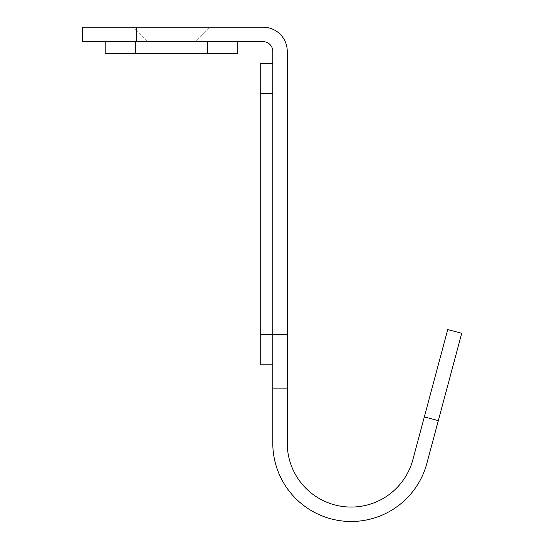 <?xml version="1.0" encoding="UTF-8"?>
<svg xmlns="http://www.w3.org/2000/svg" width="544" height="544" viewBox="0 0 544 544"><rect width="100%" height="100%" fill="white"/><g stroke="black" fill="none" stroke-linecap="round" stroke-linejoin="round"><path stroke-width="0.41" stroke-dasharray="2.72 2.04" d="M424.34 416.901L412.869 459.694L424.34 416.901L412.869 459.694L424.34 416.901L412.869 459.694L424.34 416.901L412.869 459.694L424.34 416.901L412.869 459.694L424.34 416.901L412.869 459.694L424.34 416.901L412.869 459.694L424.34 416.901L412.869 459.694L424.34 416.901L438.314 420.641L426.843 463.44L438.314 420.641L426.843 463.44L438.314 420.641L426.843 463.44L438.314 420.641L426.843 463.44L438.314 420.641L424.34 416.901L438.314 420.641L424.34 416.901L438.314 420.641L424.34 416.901L438.314 420.641L424.34 416.901L438.314 420.641L424.34 416.901L438.314 420.641L424.34 416.901L438.314 420.641L424.34 416.901L438.314 420.641L424.34 416.901L438.314 420.641L461.72 333.302L438.314 420.641L461.72 333.302L447.739 329.555L424.34 416.901L447.739 329.555L424.34 416.901L447.739 329.555L424.34 416.901L447.739 329.555L461.72 333.302L438.314 420.641L461.72 333.302L438.314 420.641L461.72 333.302L447.739 329.555L424.34 416.901L447.739 329.555L461.72 333.302L426.843 463.44L461.72 333.302L438.314 420.641L461.72 333.302L447.739 329.555L424.34 416.901L447.739 329.555L424.34 416.901L447.739 329.555L461.72 333.302L426.843 463.44L461.72 333.302L438.314 420.641L461.72 333.302L447.739 329.555L412.869 459.694A63.9 63.9 0 0 1 287.246 443.156L287.246 388.899L272.782 388.899L287.246 388.899L272.782 388.899L272.782 334.648L260.726 334.648L260.726 63.369L272.782 63.369L272.782 334.648L272.782 51.313A9.642 9.642 0 0 0 263.133 41.67L82.28 41.67L82.28 27.2L263.133 27.2A24.113 24.113 0 0 1 287.246 51.313L287.246 334.648L272.782 334.648L272.782 364.786L272.782 63.369M272.782 388.899L287.246 388.899L272.782 388.899L287.246 388.899L272.782 388.899L287.246 388.899L272.782 388.899L287.246 388.899L272.782 388.899L287.246 388.899L272.782 388.899L287.246 388.899L287.246 443.156L287.246 388.899L287.246 443.156L287.246 388.899L287.246 443.156L287.246 388.899L287.246 443.156L287.246 388.899L287.246 443.156L287.246 388.899L287.246 443.156L287.246 388.899L287.246 443.156L287.246 388.899L272.782 388.899L287.246 388.899L272.782 388.899L287.246 388.899L272.782 388.899L272.782 443.156A78.37 78.37 0 0 0 426.843 463.44L461.72 333.302L447.739 329.555M287.246 443.156L287.246 388.899L287.246 443.156A63.9 63.9 0 0 0 412.869 459.694A63.9 63.9 0 0 1 287.246 443.156A63.9 63.9 0 0 0 412.869 459.694A63.9 63.9 0 0 1 287.246 443.156A63.9 63.9 0 0 0 412.869 459.694A63.9 63.9 0 0 1 287.246 443.156A63.9 63.9 0 0 0 412.869 459.694A63.9 63.9 0 0 1 287.246 443.156A63.9 63.9 0 0 0 412.869 459.694A63.9 63.9 0 0 1 287.246 443.156A63.9 63.9 0 0 0 412.869 459.694A63.9 63.9 0 0 1 287.246 443.156A63.9 63.9 0 0 0 412.869 459.694M287.246 388.899L287.246 334.648M272.782 443.156A78.37 78.37 0 0 0 426.843 463.44A78.37 78.37 0 0 1 272.782 443.156A78.37 78.37 0 0 0 426.843 463.44A78.37 78.37 0 0 1 272.782 443.156A78.37 78.37 0 0 0 426.843 463.44A78.37 78.37 0 0 1 272.782 443.156A78.37 78.37 0 0 0 426.843 463.44A78.37 78.37 0 0 1 272.782 443.156A78.37 78.37 0 0 0 426.843 463.44A78.37 78.37 0 0 1 272.782 443.156A78.37 78.37 0 0 0 426.843 463.44A78.37 78.37 0 0 1 272.782 443.156A78.37 78.37 0 0 0 426.843 463.44A78.37 78.37 0 0 1 272.782 443.156A78.37 78.37 0 0 0 426.843 463.44A78.37 78.37 0 0 1 272.782 443.156M210.086 27.2L132.92 27.2L210.086 27.2L132.92 27.2L210.086 27.2L195.616 41.67L147.39 41.67L195.616 41.67L147.39 41.67L195.616 41.67L210.086 27.2M147.39 41.67L132.92 27.2L147.39 41.67M461.72 333.302L438.314 420.641M105.189 41.67L105.189 53.727L237.816 53.727L237.816 41.67L135.334 41.67L207.672 41.67L135.334 41.67L171.503 41.67L135.334 41.67L135.334 53.727L207.672 53.727L135.334 53.727L135.334 41.67L105.189 41.67L237.816 41.67M171.503 41.67L207.672 41.67L171.503 41.67M272.782 364.786L260.726 364.786L260.726 334.648M136.537 27.2L136.537 41.67M207.672 53.727L207.672 41.67M272.782 93.514L260.726 93.514M135.334 53.727L135.334 41.67"/><path stroke-width="0.82" d="M287.246 334.648L272.782 334.648L272.782 51.313A9.642 9.642 0 0 0 263.133 41.67L82.28 41.67L82.28 27.2L263.133 27.2A24.113 24.113 0 0 1 287.246 51.313L287.246 443.156A63.9 63.9 0 0 0 412.869 459.694L447.739 329.555L461.72 333.302L426.843 463.44A78.37 78.37 0 0 1 272.782 443.156L272.782 334.648L260.726 334.648L260.726 364.786L272.782 364.786M287.246 443.156A63.9 63.9 0 0 0 412.869 459.694A63.9 63.9 0 0 1 287.246 443.156A63.9 63.9 0 0 0 412.869 459.694M287.246 388.899L272.782 388.899M438.314 420.641L426.843 463.44L438.314 420.641L424.34 416.901M105.189 41.67L105.189 53.727L237.816 53.727L237.816 41.67M272.782 93.514L260.726 93.514L260.726 334.648M260.726 93.514L260.726 63.369L272.782 63.369M136.537 27.2L136.537 41.67M207.672 53.727L207.672 41.67M135.334 41.67L135.334 53.727"/></g></svg>
